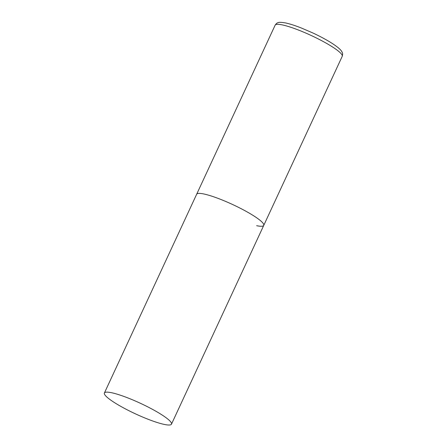 <?xml version="1.0" encoding="UTF-8"?>
<svg xmlns="http://www.w3.org/2000/svg" width="447" height="447" viewBox="0 0 447 447"><rect width="100%" height="100%" fill="white"/><g stroke="black" fill="none" stroke-linecap="round" stroke-linejoin="round"><path stroke-width="0.67" d="M104.397 393.008A36.984 5.833 -155.1 0 0 117.159 404.261A36.984 5.833 -155.1 0 0 151.527 420.56A36.984 5.833 -155.1 0 0 171.486 424.147A36.984 5.833 -155.1 0 0 158.73 412.894A36.984 5.833 -155.1 0 0 124.355 396.595A36.984 5.833 -155.1 0 0 104.397 393.008L275.134 25.183A36.984 5.833 24.9 0 1 282.236 24.887A36.984 5.833 24.9 0 1 320.834 40.247A36.984 5.833 24.9 0 1 342.229 56.328L263.747 225.4A36.984 5.833 -155.1 0 0 250.985 214.141A36.984 5.833 -155.1 0 0 216.616 197.842A36.984 5.833 -155.1 0 0 196.658 194.255A36.984 5.833 24.9 0 1 203.759 193.959A36.984 5.833 24.9 0 1 242.352 209.319A36.984 5.833 24.9 0 1 263.747 225.4A36.984 5.833 24.9 0 1 256.645 225.696M342.229 56.328C342.754 54.478 342.743 53.171 342.201 52.4C341.284 50.26 339.172 48.058 332.551 43.638C327.042 40.09 320.432 36.514 312.71 32.899L301.608 28.111C295.21 25.58 289.84 23.859 285.499 22.931C281.185 22.233 278.732 22.143 278.151 22.668C277.213 22.752 276.207 23.59 275.134 25.183M263.747 225.4L171.486 424.147"/></g></svg>
